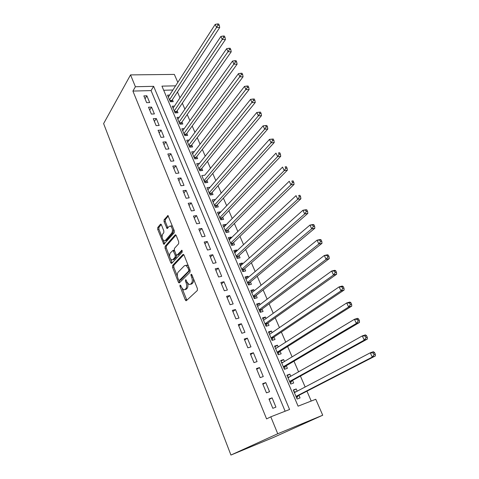 <?xml version="1.0" encoding="UTF-8"?>
<svg xmlns="http://www.w3.org/2000/svg" width="479" height="479" viewBox="0 0 479 479"><rect width="100%" height="100%" fill="white"/><g stroke="black" fill="none" stroke-linecap="round" stroke-linejoin="round"><path stroke-width="0.72" d="M180.038 285.035L179.984 286.322L185.295 299.902L185.954 300.722L186.391 300.644L197.324 290.514L197.42 288.609L191.851 274.671L191.055 274.18L190.995 275.509L191.708 277.299C192.6 279.946 192.498 281.969 191.414 283.358L190.504 284.233L189.007 284.514L186.936 281.951L185.792 279.628L185.409 280.993L186.103 282.766C186.978 285.376 186.888 287.364 185.834 288.717L184.948 289.567L183.523 289.837L181.475 287.28L180.793 285.532L180.038 285.035M161.429 224.825L160.89 224.136L160.423 224.268L157.753 227.513L157.699 229.351L163.824 244.29L174.254 232.722L174.326 230.824L167.955 215.556L164.105 219.777L164.046 221.651L167.033 228.501L169.195 226.393L170.512 226.046C172.53 227.968 172.961 230.279 171.817 232.992L165.267 240.554L164.04 240.865C162.07 238.997 161.627 236.722 162.716 234.045L163.776 232.794L163.842 230.938L161.429 224.825M285.137 411.221L151.059 90.591L132.911 91.076L135.401 86.735L130.545 74.898L103.614 123.594L230.932 455.05L273.671 437.357L322.72 415.221L315.775 399.27L298.088 406.168L161.944 86.136L175.589 85.831M132.911 91.076L266.593 418.909L270.797 416.814L277.742 433.746L230.932 455.05M172.62 265.474L172.548 267.306L178.338 282.113L178.96 282.897L179.403 282.808L190.031 272.246L190.121 270.348L184.056 255.157L183.445 254.403L182.954 254.511L172.62 265.474L173.829 265.228L173.757 267.06L177.404 276.371M170.644 259.121L171.931 262.414L170.722 262.654L165.045 248.14L165.111 246.308L175.128 234.908L175.625 234.782L176.2 235.5L178.733 241.841L178.655 243.745L174.464 248.367L174.392 250.236L176.05 254.427L176.643 255.175L177.116 255.067L181.876 250.242L182.242 252.092L171.763 263.3M170.722 262.654L171.314 263.396M169.632 95.076L167.524 95.141L170.35 101.758L173.236 101.65L172.41 99.722M174.434 106.104L172.242 106.2L175.098 112.9L177.99 112.757L177.152 110.805M179.308 117.277L177.014 117.397L179.912 124.187L182.804 124.007L181.96 122.031M184.247 128.582L181.852 128.737L184.78 135.611L187.684 135.401L186.822 133.396M189.259 140.03L186.75 140.221L189.714 147.185L192.618 146.939L191.75 144.909M194.342 151.615L191.708 151.855L194.713 158.908L197.623 158.621L196.743 156.567M199.504 163.351L196.731 163.638L199.779 170.781L202.689 170.458L201.797 168.374M204.737 175.242L256.786 112.505L259.241 112.2L259.869 113.529L261.121 113.457L260.492 112.134L259.241 112.2M204.731 175.236L201.821 175.571L204.904 182.804L207.82 182.451L206.916 180.338M209.946 187.409L207.832 189.672M209.892 187.289L206.976 187.66L210.101 194.995L213.017 194.594L212.107 192.456M215.221 199.737L213.017 201.833M215.119 199.498L212.197 199.911L215.364 207.341L218.286 206.898L217.358 204.737M220.568 212.227L220.412 211.868L218.274 214.155M220.412 211.868L217.49 212.323L220.699 219.849L223.627 219.37L222.687 217.179M225.986 224.885L225.777 224.406L223.597 226.639M225.777 224.406L222.855 224.902L226.106 232.525L229.034 232.004L228.082 229.782M231.477 237.716L231.219 237.105L228.992 239.29M231.219 237.105L228.291 237.644L231.585 245.374L234.512 244.811L233.548 242.56M237.045 250.721L236.728 249.984L234.459 252.11M236.728 249.984L233.8 250.565L237.135 258.397L240.069 257.792L239.093 255.505M242.685 263.899L242.314 263.031L239.997 265.103M242.314 263.031L239.38 263.66L242.769 271.599L245.703 270.946L244.709 268.629M248.403 277.263L247.972 276.257L245.613 278.269M247.972 276.257L245.038 276.928L248.475 284.981L251.409 284.281L250.403 281.933M254.205 290.813L253.714 289.669L251.301 291.615M253.714 289.669L250.774 290.388L254.259 298.549L257.193 297.8L256.175 295.423M260.085 304.554L259.534 303.261L257.073 305.153M259.534 303.261L256.594 304.027L260.121 312.308L263.061 311.506L262.031 309.093M266.049 318.487L265.432 317.044L262.923 318.87M265.432 317.044L262.492 317.864L266.073 326.253L269.012 325.409L267.965 322.96M272.096 332.612L271.413 331.019L268.857 332.779M271.413 331.019L268.474 331.893L272.102 340.401L275.048 339.503L273.982 337.018M278.233 346.946L277.485 345.197L274.868 346.886M277.485 345.197L274.539 346.119L278.221 354.753L281.167 353.795L280.089 351.281M284.454 361.483L283.634 359.573L280.969 361.196M283.634 359.573L280.694 360.549L284.43 369.303L287.37 368.297L286.28 365.746M290.765 376.231L289.879 374.153L287.155 375.704M289.879 374.153L286.933 375.183L290.723 384.068L293.669 383.002L292.561 380.416M268.988 399.007L272.826 408.312L275.934 407.126L272.096 397.863L268.988 399.007M262.666 383.691L266.444 392.852L269.551 391.732L265.767 382.601L262.666 383.691M256.433 368.591L260.157 377.626L263.264 376.56L259.534 367.561L256.433 368.591M250.289 353.718L253.966 362.615L257.067 361.609L253.391 352.742L250.289 353.718M244.236 339.054L247.859 347.826L250.96 346.874L247.338 338.138L244.236 339.054M238.273 324.606L241.841 333.252L244.937 332.354L241.368 323.744L238.273 324.606M232.387 310.356L235.907 318.882L239.003 318.038L235.482 309.548L232.387 310.356M226.591 296.315L230.058 304.716L233.153 303.931L229.686 295.555L226.591 296.315M220.873 282.466L224.298 290.753L227.387 290.017L223.962 281.76L220.873 282.466M215.239 268.815L218.61 276.988L221.699 276.299L218.322 268.156L215.239 268.815M209.682 255.349L213.005 263.408L216.089 262.767L212.76 254.738L209.682 255.349M204.198 242.075L207.479 250.02L210.556 249.427L207.275 241.506L204.198 242.075M198.791 228.974L202.024 236.812L205.102 236.267L201.863 228.453L198.791 228.974M193.456 216.053L196.647 223.789L199.719 223.286L196.528 215.58L193.456 216.053M188.193 203.312L191.343 210.94L194.414 210.479L191.259 202.874L188.193 203.312M183.002 190.738L186.109 198.258L189.175 197.845L186.068 190.343L183.002 190.738M177.883 178.326L180.948 185.75L184.008 185.379L180.936 177.978L177.883 178.326M172.829 166.081L175.853 173.41L178.906 173.075L175.877 165.77L172.829 166.081M167.836 153.999L170.823 161.231L173.871 160.932L170.883 153.729L167.836 153.999M162.914 142.077L165.86 149.214L168.907 148.951L165.956 141.838L162.914 142.077M158.058 130.306L160.962 137.347L164.004 137.126L161.094 130.102L158.058 130.306M153.256 118.684L156.13 125.636L159.166 125.45L156.292 118.523L153.256 118.684M148.52 107.212L151.358 114.08L154.388 113.93L151.55 107.086L148.52 107.212M149.67 102.548L146.867 95.794L143.85 95.89L146.646 102.668L149.67 102.548M311.224 401.049L306.949 391.169M305.147 387.002L300.417 376.075M298.579 371.824L293.974 361.19M292.106 356.873L287.628 346.527M285.724 342.132L281.371 332.073M279.437 327.606L275.203 317.822M273.24 313.284L269.126 303.77M267.132 299.171L263.127 289.921M261.109 285.25L257.217 276.257M255.169 271.527L251.385 262.785M249.314 258.001L245.637 249.499M243.542 244.655L239.967 236.392M237.841 231.495L234.369 223.465M232.225 218.508L228.848 210.712M226.681 205.701L223.4 198.126M221.214 193.067L218.029 185.708M215.819 180.601L212.724 173.452M210.497 168.303L207.491 161.357M205.24 156.16L202.324 149.424M200.054 144.185L197.228 137.641M194.941 132.36L192.193 126.007M189.888 120.684L187.223 114.523M184.9 109.164L182.313 103.189M179.978 97.788L177.469 91.992M172.895 90.01L163.698 90.256M297.172 391.193L296.208 388.948L293.268 390.038L297.112 399.049L300.052 397.923L298.932 395.301M130.545 74.898L174.35 74.413L177.817 82.376M270.797 416.814L289.585 409.485L153.645 86.322L135.401 86.735M277.742 433.746L322.72 415.221M151.059 90.591L153.645 86.322M296.208 388.948L293.429 390.421M272.096 397.863L269.168 399.438M265.767 382.601L262.899 384.266M259.534 367.561L256.726 369.315M253.391 352.742L250.643 354.574M247.338 338.138L244.643 340.048M241.368 323.744L238.734 325.726M235.482 309.548L232.902 311.607M229.686 295.555L227.16 297.687M223.962 281.76L221.49 283.957M218.322 268.156L215.903 270.419M212.76 254.738L210.389 257.067M207.275 241.506L204.952 243.895M201.863 228.453L199.587 230.908M196.528 215.58L194.294 218.089M191.259 202.874L189.073 205.443M186.068 190.343L183.924 192.965M180.936 177.978L178.841 180.655M175.877 165.77L173.823 168.5M170.883 153.729L168.871 156.507M165.956 141.838L163.986 144.664M161.094 130.102L159.16 132.982M156.292 118.523L154.394 121.444M151.55 107.086L149.693 110.05M146.867 95.794L145.047 98.806M184.9 289.615L186.169 289.292L184.948 289.567M187.57 283.185C188.169 285.556 188.002 287.304 187.055 288.442L186.169 289.292M190.426 284.304L191.732 283.957L190.504 284.233M193.378 278.497C193.744 280.592 193.504 282.125 192.648 283.083L191.732 283.957M182.242 288.729L186.864 300.207M183.792 254.69L173.829 265.228M179.002 280.454L179.847 282.37M178.589 279.922L179.338 280.401L188.642 271.102L188.702 269.773L187.96 267.899L185.954 265.414L184.409 265.731L178.116 272.186C177.104 273.569 177.026 275.533 177.877 278.089L178.589 279.922M180.248 280.203L179.338 280.401M190.073 270.216L180.553 280.137M188.546 266.402L187.187 265.162L185.78 265.354M169.656 256.594L166.255 247.924L165.045 248.14M175.991 235.111L166.321 246.086L166.255 247.924M177.098 255.085L178.338 254.828L182.242 250.643M170.219 253.05C169.087 255.732 169.554 258.037 171.608 259.965L172.823 259.684L175.176 257.151L175.254 255.289L173.015 250.373L170.219 253.05M172.781 259.732L174.039 259.45L172.823 259.684M176.476 255.067L176.398 256.918L174.039 259.45M174.392 250.242L173.793 250.23M171.931 262.414L172.177 262.857M165.159 240.674L166.482 240.344L165.267 240.554M173.608 229.022L173.045 232.782L166.482 240.344M172.668 226.663L171.739 225.849L170.542 226.058M168.345 215.927L165.327 219.586L165.261 221.46L167.878 227.95M163.225 240.195L164.656 243.733M161.273 224.507L158.956 227.321L158.902 229.154L162.147 237.44M295.818 391.906L293.95 391.636M296.717 398.133L298.249 395.648L375.386 355.945L372.273 357.083L370.255 352.813L294.381 392.654M295.986 396.408L372.273 357.083L374.087 354.688L375.338 354.232L374.524 352.526L373.279 352.975L374.087 354.688M373.279 352.975L370.255 352.813L373.369 351.694L374.524 352.526M375.338 354.232L375.386 355.945M289.25 377.087L287.669 376.901M290.394 383.302L291.891 380.781L367.375 339.048L364.256 340.114L362.274 335.917L288.035 377.769M289.615 381.47L364.256 340.114L366.058 337.725L367.303 337.3L366.507 335.623L365.261 336.042L366.058 337.725M365.261 336.042L362.274 335.917L365.399 334.869L366.507 335.623M367.303 337.3L367.375 339.048M282.778 362.489L281.472 362.375M284.161 368.686L285.622 366.13L359.501 322.439L356.382 323.427L354.43 319.301L281.778 363.094M283.334 366.74L356.382 323.427L358.154 321.044L359.406 320.649L358.621 319.002L357.37 319.391L358.154 321.044M357.37 319.391L354.43 319.301L357.556 318.325L358.621 319.002M359.406 320.649L359.501 322.439M276.407 348.119L275.365 348.053M278.018 354.274L279.449 351.682L351.76 306.093L348.628 307.015L346.712 302.956L275.611 348.628M277.143 352.227L348.628 307.015L350.383 304.638L351.634 304.273L350.868 302.65L349.616 303.015L350.383 304.638M349.616 303.015L346.712 302.956L349.844 302.051L350.868 302.65M351.634 304.273L351.76 306.093M270.126 333.959L269.342 333.929M271.958 340.066L273.353 337.444L344.138 290.017L341.006 290.873L339.12 286.873L269.527 334.366M271.042 337.911L341.006 290.873L342.742 288.502L343.994 288.16L343.233 286.562L341.982 286.903L342.742 288.502M341.982 286.903L339.12 286.873L342.251 286.041L343.233 286.562M343.994 288.16L344.138 290.017M263.941 320.008L263.408 320.002M265.983 326.049L267.348 323.397L336.641 274.204L333.51 274.988L331.654 271.054L263.534 320.301M265.025 323.798L333.51 274.988L335.222 272.623L336.474 272.312L335.731 270.737L334.474 271.048L335.222 272.623M334.474 271.048L331.654 271.054L334.785 270.288L335.731 270.737M336.474 272.312L336.641 274.204M257.846 306.261L257.546 306.267M260.091 312.236L261.426 309.548L329.265 258.636L326.127 259.361L324.301 255.493L257.618 306.434M259.091 309.883L326.127 259.361L327.822 257.001L329.073 256.714L328.343 255.169L327.085 255.451L327.822 257.001M327.085 255.451L324.301 255.493L327.438 254.786L328.343 255.169M329.073 256.714L329.265 258.636M254.313 298.537L255.588 295.89L322.002 243.32L318.864 243.979L317.068 240.171L251.786 292.759M253.241 296.16L318.864 243.979L320.541 241.626L321.792 241.362L321.074 239.841L319.816 240.099L320.541 241.626M319.816 240.099L317.068 240.171L320.206 239.524L321.074 239.841M321.792 241.362L322.002 243.32M248.643 284.939L249.822 282.418L314.853 228.238L311.715 228.842L309.949 225.094L246.038 279.269M247.469 282.628L311.715 228.842L313.374 226.495L314.625 226.256L313.919 224.759L312.661 224.992L313.374 226.495M312.661 224.992L309.949 225.094L313.086 224.507L313.919 224.759M314.625 226.256L314.853 228.238M243.045 271.539L244.14 269.126L307.823 213.394L304.68 213.939L302.938 210.251L240.362 265.965M241.775 269.276L304.68 213.939L306.315 211.598L307.572 211.383L306.877 209.91L305.62 210.119L306.315 211.598M305.62 210.119L302.938 210.251L306.081 209.724L306.877 209.91M307.572 211.383L307.823 213.394M237.518 258.319L238.536 256.02L300.896 198.785L297.752 199.27L296.04 195.636L234.77 252.84M236.159 256.109L297.752 199.27L299.369 196.935L300.626 196.743L299.938 195.294L298.68 195.48L299.369 196.935M298.68 195.48L299.938 195.294M300.626 196.743L300.896 198.785M232.058 245.284L233.004 243.081L294.076 184.397L290.933 184.828L289.244 181.248L229.249 239.895M230.621 243.116L290.933 184.828L292.531 182.499L293.789 182.325L293.112 180.9L291.855 181.068L292.531 182.499M291.855 181.068L293.112 180.9M293.789 182.325L294.076 184.397M226.663 232.429L227.549 230.321L287.358 170.225L284.221 170.602L282.556 167.081L223.801 227.118M225.154 230.297L284.221 170.602L285.801 168.279L287.059 168.135L286.388 166.728L285.131 166.872L285.801 168.279M285.131 166.872L286.388 166.728M287.059 168.135L287.358 170.225M221.34 219.747L222.16 217.729L280.742 156.268L277.604 156.597L275.97 153.13L218.424 214.514M219.759 217.646L277.604 156.597L279.167 154.28L280.425 154.154L279.772 152.765L278.515 152.891L279.167 154.28M278.515 152.891L279.772 152.765M280.425 154.154L280.742 156.268M216.077 207.233L216.843 205.299L274.228 142.526L271.09 142.802L269.479 139.383L213.119 202.072M214.442 205.168L271.09 142.802L272.641 140.491L273.898 140.383L273.246 139.018L271.988 139.126L272.641 140.491M269.479 139.383L271.988 139.126M273.898 140.383L274.228 142.526M210.88 194.887L211.598 193.031L267.809 128.983L264.671 129.21L263.085 125.845L207.886 189.792M209.185 192.845L264.671 129.21L266.204 126.911L267.462 126.821L266.821 125.474L265.57 125.564L266.204 126.911M263.085 125.845L265.57 125.564M267.462 126.821L267.809 128.983M205.748 182.703L206.425 180.924L261.486 115.643L258.355 115.822L256.786 112.505M204.006 180.691L258.355 115.822L259.869 113.529M261.121 113.457L261.486 115.643M200.683 170.68L201.312 168.973L255.259 102.5L252.122 102.632L250.583 99.363L197.617 165.716M198.887 168.692L253.625 100.345L254.876 100.297L254.259 98.985L253.002 99.039L253.625 100.345M250.583 99.363L253.002 99.039M254.876 100.297L255.259 102.5M195.677 158.812L196.264 157.178L249.116 89.543L245.984 89.633L244.47 86.412L192.582 153.903M193.833 156.843L247.469 87.352L248.727 87.322L248.116 86.034L246.859 86.064L247.469 87.352M244.47 86.412L246.859 86.064M248.727 87.322L249.116 89.543M190.732 147.095L191.283 145.526L243.069 76.778L239.937 76.826L238.44 73.652L187.612 142.245M188.852 145.149L241.404 74.55L242.661 74.538L242.057 73.269L240.805 73.281L241.404 74.55M238.44 73.652L240.805 73.281M242.661 74.538L243.069 76.778M185.846 135.533L186.367 134.024L237.105 64.198L233.98 64.198L232.501 61.072L182.703 130.737M183.924 133.599L235.428 61.935L236.68 61.935L236.087 60.683L234.836 60.683L235.428 61.935M232.501 61.072L234.836 60.683M236.68 61.935L237.105 64.198M181.026 124.115L181.511 122.666L231.225 51.792L228.1 51.756L226.645 48.672L177.859 119.373M179.062 122.199L229.543 49.499L230.788 49.517L230.207 48.283L228.956 48.265L229.543 49.499M226.645 48.672L228.956 48.265M230.788 49.517L231.225 51.792M176.26 112.846L176.715 111.451L225.429 39.565L222.31 39.488L220.873 36.452L173.075 108.152M174.266 110.942L223.735 37.236L224.98 37.272L224.406 36.057L223.16 36.021L223.735 37.236M220.873 36.452L223.16 36.021M224.98 37.272L225.429 39.565M171.548 101.716L171.979 100.374L219.717 27.513L216.598 27.393L215.185 24.399L168.345 97.063M169.524 99.824L218.011 25.148L219.256 25.201L218.687 24.004L217.442 23.95L218.011 25.148M215.185 24.399L217.442 23.95M219.256 25.201L219.717 27.513M181.008 286.095L179.984 286.322M192.091 275.275L190.995 275.509M186.469 280.766L185.409 280.993M187.055 288.442L185.834 288.717M187.193 282.526L186.103 282.766M192.648 283.083L191.414 283.358M192.803 277.06L191.708 277.299M186.511 299.614L185.295 299.902M183.463 254.409L182.954 254.511M179.547 281.844L178.338 282.113M173.757 267.06L172.548 267.306M189.876 270.839L188.642 271.102M189.804 269.539L188.702 269.773M189.055 267.671L187.96 267.899M166.321 246.086L165.111 246.308M175.679 234.812L175.128 234.908M178.338 254.828L177.116 255.067M181.894 250.248L181.529 250.313M176.398 256.918L175.176 257.151M176.464 255.056L175.254 255.289M174.655 250.906L173.602 251.104M173.045 232.782L171.817 232.992M167.698 227.603L166.482 227.8M165.261 221.46L164.046 221.651M165.327 219.586L164.105 219.777M168.045 215.604L167.458 215.694M164.471 243.362L163.261 243.577M158.902 229.154L157.699 229.351M158.956 227.321L157.753 227.513M160.968 224.178L160.423 224.268M297.974 395.923L296.082 396.636M298.249 395.648L296.022 396.492M291.627 381.062L289.729 381.745M291.891 380.781L289.663 381.583M285.364 366.417L283.472 367.058M285.622 366.13L283.394 366.89M279.191 351.975L277.299 352.586M279.449 351.682L277.221 352.4M273.108 337.737L271.216 338.312M273.353 337.444L271.132 338.114M267.108 323.702L265.216 324.241M267.348 323.397L265.127 324.032M261.187 309.859L259.295 310.368M261.426 309.548L259.205 310.147M255.355 296.208L253.463 296.681M255.588 295.89L253.361 296.447M249.595 282.736L247.709 283.185M249.822 282.418L247.601 282.939M243.919 269.455L242.027 269.869M244.14 269.126L241.919 269.617M238.314 256.349L236.428 256.738M238.536 256.02L236.315 256.475M232.788 243.422L230.902 243.781M233.004 243.081L230.788 243.506M227.333 230.662L225.453 230.992M227.549 230.321L225.334 230.71M221.957 218.071L220.071 218.376M222.16 217.729L219.951 218.083M216.646 205.647L214.766 205.928M216.843 205.299L214.634 205.623M211.401 193.39L209.527 193.642M211.598 193.031L209.395 193.33M206.227 181.284L204.353 181.511M206.425 180.924L204.216 181.194M201.12 169.338L199.252 169.542M201.312 168.973L199.108 169.213M196.079 157.543L194.211 157.723M196.264 157.178L194.067 157.387M191.103 145.897L189.235 146.053M191.283 145.526L189.091 145.712M186.187 134.401L184.325 134.533M186.367 134.024L184.176 134.18M181.337 123.049L179.475 123.157M181.511 122.666L179.32 122.798M176.541 111.835L174.685 111.924M176.715 111.451L174.524 111.559M171.811 100.764L169.955 100.835M171.979 100.374L169.794 100.458M186.427 300.608L185.954 300.722M179.415 282.796L178.96 282.897M187.187 265.162L185.954 265.414M174.236 250.146L173.015 250.373M171.739 225.849L170.512 226.046M167.464 228.429L167.033 228.501M164.237 244.212L163.824 244.29"/></g></svg>
